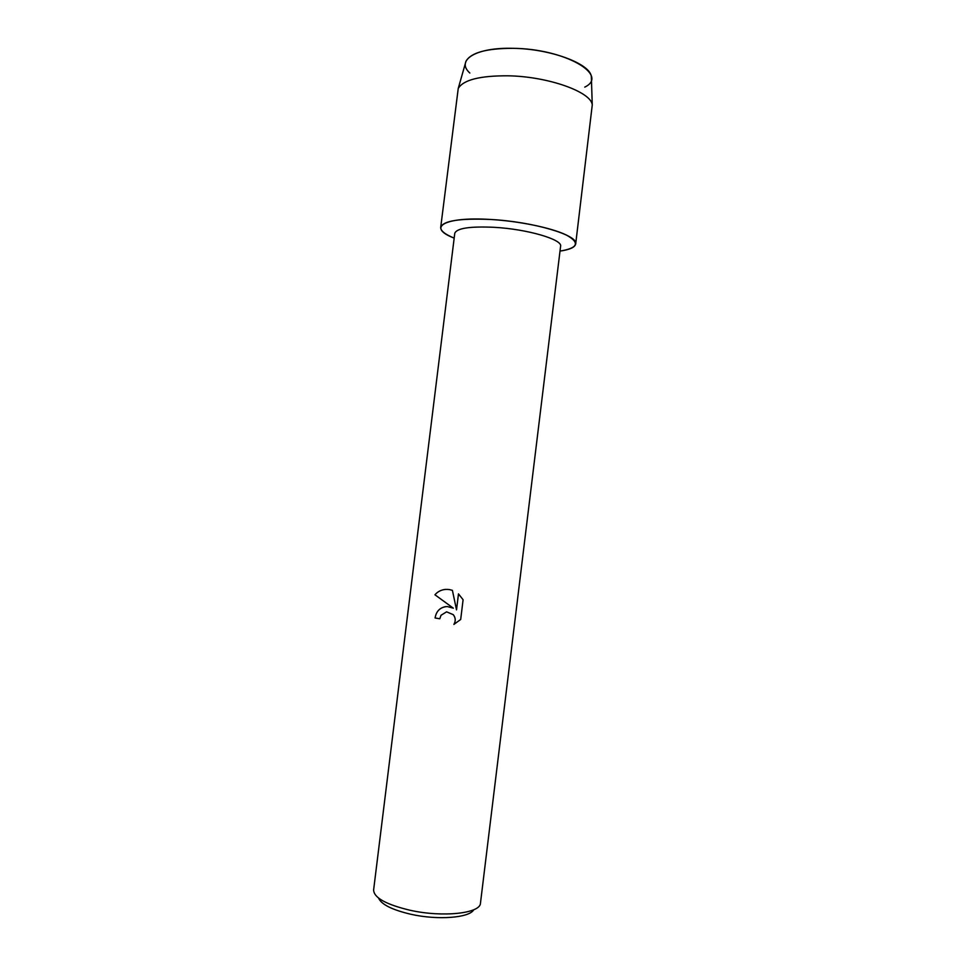 <?xml version="1.0" encoding="UTF-8"?>
<svg xmlns="http://www.w3.org/2000/svg" width="966" height="966" viewBox="0 0 966 966"><rect width="100%" height="100%" fill="white"/><g stroke="black" fill="none" stroke-linecap="round" stroke-linejoin="round"><path stroke-width="1.45" d="M469.838 73.018C455.578 60.315 475.562 47.298 512.813 48.324C564.615 48.65 609.896 75.082 584.756 87.121M493.904 227.3C527.182 229.051 562.828 239.532 560.594 246.318L480.476 903.089C480.657 913.401 442.826 917.664 409.898 910.213C386.014 904.49 373.914 897.74 373.613 889.976L454.769 233.325C456.652 228.242 469.693 226.237 493.904 227.3M490.426 219.463C519.092 221.105 551.32 227.771 566.1 234.907C580.252 242.659 578.223 248.057 560.002 251.1C569.795 249.675 575.024 247.296 575.688 243.939C578.67 235.221 533.16 221.637 490.426 219.463C443.635 216.493 426.465 227.638 454.177 238.107C445.024 234.352 440.52 230.777 440.701 227.36C443.008 220.828 459.575 218.195 490.426 219.463M446.606 611.828L441.015 615.282L439.796 618.771L435.074 617.986C436.318 610.862 440.387 607.046 447.246 606.539L453.332 608.182L434.942 594.79C438.685 590.576 443.479 588.837 449.335 589.562L452.402 590.347L456.52 609.86L458.476 593.873L463.1 599.741L460.685 619.472L453.887 624.41C455.831 621.041 455.638 617.805 453.296 614.702L446.606 611.828L453.308 614.69C455.65 617.793 455.855 621.029 453.911 624.398M378.551 898.078C381.365 904.478 392.184 909.887 410.997 914.295C437.936 920.381 469.633 917.833 473.726 909.755M445.495 606.648C439.578 607.88 436.113 611.659 435.098 617.986L439.796 618.759M453.356 608.182L434.942 594.79M458.5 593.897L456.52 609.86M445.266 589.417C441.027 589.912 437.586 591.699 434.966 594.778M465.358 63.406L465.974 61.269C470.865 52.671 486.478 48.36 512.813 48.324C550.234 48.674 590.467 63.756 591.337 76.664L591.409 78.886M440.701 227.36L458.234 88.474C463.282 79.876 479.909 75.65 508.116 75.807C548.229 76.459 591.397 91.999 592.267 104.932L575.688 243.939M591.337 76.664L592.267 104.932M465.974 61.269L458.234 88.474"/></g></svg>
